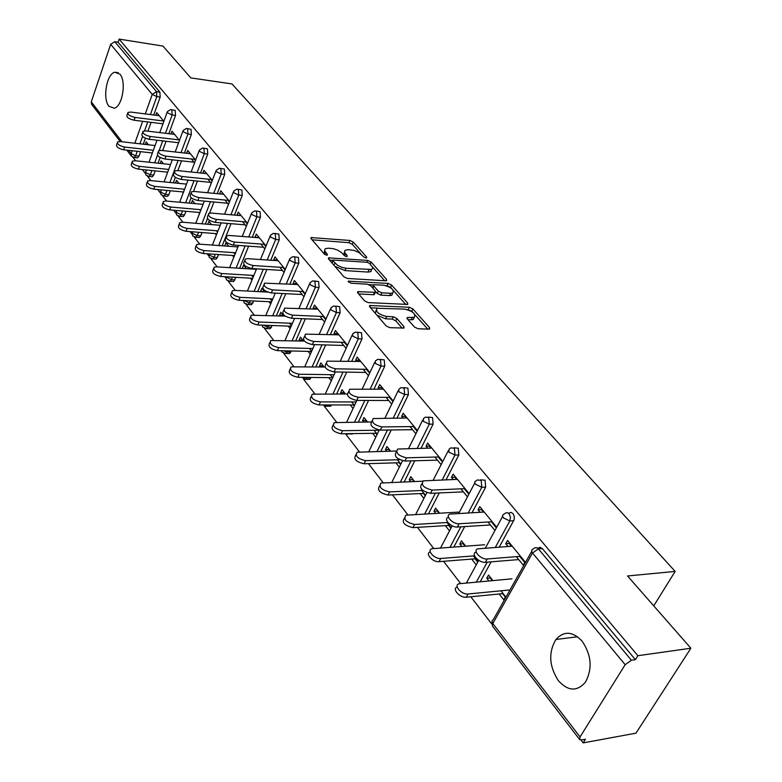 <?xml version="1.0" encoding="UTF-8"?>
<svg xmlns="http://www.w3.org/2000/svg" width="782" height="782" viewBox="0 0 782 782"><rect width="100%" height="100%" fill="white"/><g stroke="black" fill="none" stroke-linecap="round" stroke-linejoin="round"><path stroke-width="1.17" d="M366.211 258.109L366.768 257.2L353.249 242.039L349.925 240.465L311.099 237.581L311.128 238.715L324.413 254.15L326.808 255.294L327.433 254.375L324.97 251.335L324.667 249.585L325.586 248.598L328.528 248.197L333.337 248.666L337.716 250.152L341.49 252.537L344.324 255.587L346.7 256.711L347.286 255.792L344.51 252.146L344.891 250.367L348.205 249.673L353.777 250.328L358.889 252.478L363.855 256.985L366.211 258.109M582.131 641.181C572.668 631.24 563.92 630.683 555.904 639.5C548.29 652.52 549.111 666.254 558.358 680.682C568.055 691.308 577.106 691.787 585.493 682.1C592.609 668.727 591.485 655.081 582.131 641.181M119.92 74.173L114.846 72.227C106.655 73.772 102.344 98.786 108.923 106.205L114.25 108.248C122.373 106.577 126.616 81.338 119.92 74.173M414.47 327.042L418.057 328.743L428.859 329.154L429.582 329.046L429.543 327.619L412.876 308.919L409.367 307.258L369.759 305.498L369.759 306.867L386.181 325.947L389.807 327.668L403.981 328.069L403.971 326.632L396.836 318.47L393.268 316.769L386.66 316.485C378.547 314.432 375.34 311.686 377.051 308.235L404.793 309.134C412.808 311.187 415.975 313.914 414.313 317.306L407.285 317.521L407.314 318.919L414.47 327.042M119.108 39.1L162.91 46.06L190.828 77.897L231.951 83.928L675.159 571.417L627.535 575.972L690.887 648.229L637.877 655.707L119.108 39.1L118.053 42.208L114.788 41.69L156.527 91.66L159.88 92.12L118.053 42.208M385.819 280.787L386.631 280.679L386.572 279.418L371.059 262.019L367.687 260.416L328.606 257.855L328.635 259.057L343.885 276.789L347.374 278.451L385.819 280.787M391.596 285.049L407.666 303.084L407.715 304.423L368.195 302.605L364.637 300.914L357.814 292.976L357.804 291.657L375.321 292.292L375.301 290.982L370.805 285.85L367.325 284.198L350.874 283.231L348.41 281.168L388.155 283.416L391.596 285.049L390.541 287.317L391.567 288.47M524.751 562.512L519.727 556.383M511.418 546.247L509.17 543.5L505.768 543.744L507.557 540.499L525.093 561.887L523.266 565.151L516.316 556.647M505.309 597.096L502.582 593.636M492.308 580.635L490.167 577.927L486.775 578.23L488.916 580.948M496.208 527.684L491.379 521.789M483.442 512.093L481.429 509.639L478.046 509.825L479.767 506.609L496.55 527.068M477.567 561.975L475.055 558.807M465.085 546.178L463.179 543.764L459.816 544.008L461.722 546.423M468.829 494.273L464.254 488.691M456.649 479.405L454.85 477.216L451.507 477.333L453.149 474.146L469.151 493.657M450.921 528.251L448.702 525.436M439.015 513.178L437.324 511.027L433.981 511.213L435.682 513.363M442.456 462.084L438.272 456.971M430.97 448.076L429.377 446.131L426.063 446.199L427.646 443.042L442.759 461.478M425.252 495.749L423.433 493.452M414.02 481.536L412.525 479.64L409.211 479.757L410.706 481.663M417.168 431.224L413.346 426.561M406.347 418.018L404.939 416.307L401.645 416.327L403.18 413.199L417.471 430.628M400.628 464.576L399.191 462.758M390.032 451.165L388.713 449.494L385.428 449.572L386.748 451.243M392.916 401.625L389.436 397.373M382.711 389.172L381.479 387.667L378.214 387.637L379.681 384.539L393.199 401.029M376.992 434.655L375.907 433.277M366.993 422.006L365.839 420.55L362.594 420.569L363.738 422.026M369.622 373.2L366.455 369.339M360.003 361.46L358.928 360.15L355.693 360.082L357.1 357.012L369.896 372.613M354.285 405.917L353.523 404.949M344.842 393.972L343.855 392.711L340.629 392.691L341.617 393.952M347.237 345.888L344.373 342.389M338.156 334.804L337.238 333.679L334.031 333.572L335.4 330.532L347.511 345.302M332.458 378.283L331.998 377.706M323.543 367.002L322.692 365.927L319.506 365.868L320.346 366.944M325.713 319.623L323.132 316.466M317.15 309.164L316.368 308.206L313.181 308.059L314.501 305.058L325.977 319.046M303.035 341.04L302.321 340.141L299.154 340.043L299.868 340.942M305 294.345L302.673 291.5M296.916 284.472L296.261 283.671L293.113 283.495L294.384 280.513L305.254 293.768M283.28 316.026L282.693 315.293L279.555 315.156L280.142 315.899M285.049 269.995L282.967 267.454M277.415 260.68L276.887 260.025L273.759 259.82L274.99 256.867L285.293 269.428M264.238 291.921L260.66 291.168L261.129 291.754M265.821 246.525L263.964 244.267M258.617 237.728L255.098 236.975L256.291 234.062L266.056 245.968M245.861 268.666L242.782 268.47M247.278 223.896L245.636 221.902M240.475 215.588L237.093 214.942L238.246 212.059L247.503 223.349M228.129 246.213L225.079 245.998M229.39 202.059L227.943 200.309M222.958 194.219L219.703 193.662L220.817 190.808L229.605 201.512M211.003 224.532L207.983 224.287M212.108 180.974L210.857 179.449M206.037 173.565L202.9 173.105L203.985 170.271L212.313 180.437M194.444 203.574L191.453 203.31M195.412 160.603L194.337 159.293M189.674 153.604L186.663 153.223L187.709 150.427L195.617 160.066M653.742 605.864L675.159 571.417M441.84 460.354L441.527 460.96M120.233 141.562L91.592 104.28L91.269 101.846L110.673 44.32L114.788 41.69M690.887 648.229L635.981 733.164L583.167 742.9L580.938 740.007M637.877 655.707L635.404 659.656L631.406 660.223L625.17 664.71L580.068 736.918L579.638 739.518L581.505 739.938L585.483 739.215L583.167 742.9M491.653 623.87L470.823 596.774M460.637 583.528L443.56 561.31M433.678 548.456L417.451 527.361M407.872 514.888L392.447 494.83M383.141 482.719L368.469 463.638M359.417 451.869L345.722 434.049M336.651 422.26L324.247 406.112M314.784 393.815L303.572 379.231M293.758 366.465L283.671 353.347M273.524 340.15L264.492 328.401M254.052 314.814L245.988 304.335M243.622 301.256L243.016 300.464M235.284 290.405L228.139 281.119M225.803 278.079L224.737 276.691M217.181 266.867L210.905 258.695M208.599 255.704L207.093 253.749M199.723 244.16L194.249 237.034M191.971 234.082L190.075 231.609M182.871 222.235L178.149 216.086M175.901 213.173L173.633 210.221M166.586 201.062L162.568 195.832M160.359 192.949L157.739 189.547M150.848 180.593L147.495 176.224M145.305 173.379L142.363 169.557M135.628 160.789L132.901 157.241M145.296 144.426L146.195 141.923L148.463 144.787M155.784 115.257L156.732 112.637L163.849 121.327M153.164 150.75L152.734 150.203M151.757 152.91L152.187 153.458M508.574 513.285L510.949 512.415L513.051 513.618L514.312 516.501L514.116 519.786L499.209 547.156M491.155 561.828L480.216 581.74M537.781 548.26L540.02 547.253L542.327 548.563L538.387 548.866L631.406 660.223M635.404 659.656L542.327 548.563M159.88 92.12L160.183 97.056L153.741 115.003M151.102 122.354L147.935 131.18M145.413 138.209L143.262 144.201M140.584 151.669L138.971 156.146L137.652 157.847L136.85 157.759M471.683 559.071L476.101 564.672M459.816 544.008L461.488 540.87L465.661 546.139M477.812 561.515L473.384 555.924M478.046 509.825L480.06 512.288M487.997 521.995L494.791 530.304M453.883 447.793L458.242 448.203L458.839 454.958L446.023 479.806M439.259 492.934L428.526 513.754M420.11 493.598L423.893 498.398M409.211 479.757L410.755 476.678L414.577 481.517M425.476 495.299L421.684 490.5M426.063 446.199L427.646 448.145M434.939 457.059L441.136 464.655M403.649 387.647L407.901 388.136L408.448 394.568L397.012 418.087M391.235 429.963L380.814 451.38M372.633 433.326L375.731 437.265M362.594 420.569L364.021 417.549L367.54 421.997M377.198 434.215L374.099 430.286M378.214 387.637L379.446 389.153M386.152 397.364L391.694 404.147M357.354 332.213L361.519 332.77L362.007 338.919L351.714 361.284M346.709 372.134L336.68 393.923M331.597 404.959L330.61 406.19L328.606 406.19M328.792 377.657L331.294 380.834M319.506 365.868L320.835 362.897L324.08 367.012M332.653 377.853L330.151 374.676M334.031 333.572L334.95 334.696M341.157 342.291L346.113 348.361M314.56 280.973L318.626 281.588L319.085 287.463L309.74 308.831M305.361 318.812L295.743 340.815M291.295 350.971L289.653 353.572L287.962 353.532M288.167 326.094L290.142 328.596M279.555 315.156L280.806 312.243L283.807 316.055M291.412 325.674L289.438 323.171M293.113 283.495L293.758 284.296M299.516 291.334L303.954 296.759M274.883 233.466L278.861 234.121L279.272 239.761L270.748 260.23M266.887 269.477L257.669 291.578M253.749 300.982L251.638 304.687L250.211 304.618M250.435 278.187L251.951 280.103M242.43 268.021L243.593 265.166L246.379 268.695M253.133 277.239L251.618 275.313M255.098 236.975L255.518 237.493M260.865 244.033L264.844 248.901M237.992 189.303L241.882 189.997L242.264 195.412L234.434 215.07M231.003 223.681L222.196 245.783M218.706 254.541L216.252 259.135L215.04 259.057M215.285 233.564L216.389 234.971M207.826 224.082L208.911 221.286L211.511 224.571M217.504 232.156L216.399 230.749M224.903 200.026L228.471 204.385M203.613 148.14L207.416 148.854L207.758 154.064L200.544 172.988M197.465 181.053L193.516 191.414M191.111 197.709L189.058 203.095M185.93 211.287L184.532 214.952L183.232 216.614L182.216 216.526M182.47 191.893L183.213 192.851M175.5 183.027L176.527 180.3L178.941 183.369M184.259 190.094L183.506 189.136M191.355 158.961L194.552 162.881M171.493 109.676L175.207 110.418L175.52 115.433L168.834 133.693M166.067 141.268L162.666 150.564M160.124 157.485L158.042 163.184M155.217 170.887L153.673 175.119L152.353 176.81L151.483 176.722M170.965 133.947L171.962 131.22L179.469 140.379M166.859 172.089L167.446 172.832M160.154 163.409L161.112 160.799L163.458 163.77M168.462 170.095L167.866 169.352M187.279 128.58L191.043 129.313L191.375 134.426L184.425 153.018M181.512 160.828L177.846 170.623M175.344 177.319L173.301 182.812M170.329 190.74L168.853 194.708L167.534 196.38L166.595 196.302M207.836 179.146L211.218 183.281M198.599 212.381L199.518 213.545M191.385 203.222L192.45 200.446L194.953 203.623M200.603 210.769L199.674 209.596M220.504 168.365L224.356 169.068L224.717 174.386L217.201 193.662M213.955 201.991L209.615 213.124M207.484 218.589L205.353 224.072M202.049 232.537L200.749 235.881L199.459 237.513L198.354 237.435M242.567 221.638L246.33 226.252M232.557 255.489L233.857 257.141M224.825 245.675L225.949 242.85L228.647 246.252M235.001 254.297L233.701 252.645M256.105 210.993L260.044 211.668L260.435 217.191L252.273 237.239M248.637 246.164L239.624 268.275M235.939 277.336L233.632 281.52L232.322 281.442M273.759 259.82L274.296 260.465M279.839 267.248L284.032 272.39M268.959 301.705L270.699 303.915M260.66 291.168L261.862 288.284L264.756 291.95M271.921 301.011L270.181 298.812M294.355 256.779L298.382 257.415L298.812 263.172L289.887 284.071M285.782 293.68L276.369 315.742M272.195 325.507L270.298 328.684L268.744 328.635M313.181 308.059L313.963 309.017M319.936 316.329L324.628 322.067M308.098 351.392L310.327 354.226M299.154 340.043L300.444 337.101L303.572 341.05M311.647 351.265L309.408 348.44M335.546 306.104L339.662 306.681L340.131 312.692L330.327 334.54M325.664 344.95L315.83 366.856M311.089 377.432L309.75 379.387L307.903 379.368M355.693 360.082L356.758 361.392M363.21 369.28L368.449 375.702M350.287 404.949L353.073 408.497M340.629 392.691L342.017 389.7L345.39 393.972M354.49 405.477L351.695 401.938M380.042 359.378L384.245 359.896L384.764 366.181L373.923 389.104M368.557 400.452L358.322 422.075M352.741 433.609L350.121 434.059M401.645 416.327L403.053 418.047M410.042 426.601L415.907 433.775M395.897 462.856L399.319 467.206M385.428 449.572L386.924 446.522L390.589 451.155M400.843 464.137L397.412 459.787M428.243 417.089L432.544 417.549L433.12 424.127L421.029 448.291M414.783 460.764L404.196 481.908M451.507 477.333L453.296 479.532M460.901 488.838L467.46 496.863M445.359 525.641L449.513 530.929M433.981 511.213L435.594 508.104L439.582 513.148M451.165 527.801L446.991 522.523M480.637 479.825L485.045 480.207L485.681 487.118L472.064 512.728M464.704 526.589L453.843 546.999M505.768 543.744L508.017 546.501M499.18 593.978L503.784 599.823L505.563 596.637L500.949 590.801M486.775 578.23L488.525 575.073L492.875 580.586M344.491 252.048L343.728 254.912M324.686 250.66L324.041 253.73M360.6 253.632L352.262 244.258L348.948 242.684L312.057 239.8M332.829 260.318L329.515 260.093M384.685 280.718L372.388 266.897M369.573 263.417L367.208 262.293L333.044 260.054L333.064 260.905L337.394 265.176L341.656 267.317L345.957 268.294L371.626 269.448L372.594 268.431L372.535 267.268L369.573 263.417M332.839 260.523L331.832 262.772M334.852 266.291L344.94 270.582L345.957 268.294M371.509 269.497L370.609 271.706L367.911 272.068L344.94 270.582M393.434 290.572L405.799 304.472M358.625 293.915L373.444 294.716L374.598 293.876M368.987 284.619L373.542 284.892M386.044 285.625L387.11 285.684L388.155 283.416M390.668 293.299L392.818 293.006C394.343 289.751 391.225 287.131 383.454 285.147L373.757 284.736L373.796 286.017L378.302 291.148L381.792 292.81L390.668 293.299L389.612 295.586L391.753 295.283L392.623 293.426M373.444 285.43L372.379 287.649M389.612 295.586L380.736 295.107L377.247 293.445L375.673 291.647M390.541 287.317L387.11 285.684M414.157 317.629L413.219 319.613L408.067 319.77M376.103 310.288L375.34 313.347M376.924 315.185L385.575 318.821L386.66 316.485M402.144 328.137L395.751 320.796L392.173 319.095L385.575 318.821M412.71 312.243L411.791 311.207L406.972 309.486M377.462 308.088L370.531 307.756M427.705 329.105L415.115 314.95M155.061 145.55L120.399 141.581L117.613 141.982C116.987 144.103 119.314 145.794 124.602 147.045L123.634 149.782C118.346 148.531 116.019 146.85 116.655 144.719L117.271 142.969M124.602 147.045L153.34 150.271M123.634 149.782L152.363 152.969M159.235 115.707L130.77 112.061L127.974 112.403C127.368 114.455 129.734 116.127 135.061 117.437L134.074 120.233C128.747 118.923 126.391 117.251 126.997 115.198L127.642 113.351M162.607 123.781L134.074 120.233M163.604 121.024L135.061 117.437M170.525 164.523L135.13 160.74L132.373 161.151C131.669 163.36 134.035 165.11 139.46 166.38L138.463 169.147C133.038 167.876 130.682 166.136 131.376 163.917L131.992 162.216M139.46 166.38L168.697 169.44M138.463 169.147L167.69 172.167M186.517 184.112L150.34 180.544L147.622 180.965C146.85 183.262 149.245 185.07 154.826 186.37L153.8 189.166C148.218 187.866 145.823 186.067 146.605 183.76L147.212 182.098M154.826 186.37L184.581 189.244M153.8 189.166L183.535 192.001M203.076 204.356L166.077 201.013L163.399 201.443C162.539 203.848 164.973 205.715 170.711 207.044L169.655 209.869C163.917 208.54 161.483 206.673 162.353 204.258L162.949 202.675M170.711 207.044L201.003 209.713M169.655 209.869L199.928 212.499M220.221 225.284L182.353 222.196L179.733 222.626C178.775 225.138 181.248 227.073 187.152 228.442L186.057 231.296C180.153 229.928 177.69 227.992 178.648 225.48L179.225 223.955M187.152 228.442L218.012 230.876M186.057 231.296L216.897 233.691M237.982 246.926L199.195 244.121L196.644 244.561C195.588 247.18 198.09 249.184 204.17 250.592L203.037 253.476C196.966 252.078 194.464 250.064 195.52 247.435L196.087 245.988M204.17 250.592L235.617 252.782M203.037 253.476L234.473 255.616M174.552 134.387L145.814 130.917L143.047 131.278C142.373 133.409 144.778 135.139 150.242 136.479L149.225 139.304C143.761 137.964 141.366 136.234 142.041 134.093L142.686 132.295M178.032 142.666L149.225 139.304M179.068 139.88L150.242 136.479M190.378 153.683L161.356 150.418L158.638 150.779C157.886 152.998 160.32 154.797 165.94 156.165L164.894 159.01C159.274 157.651 156.85 155.862 157.602 153.624L158.238 151.884M193.985 162.187L164.894 159.01M195.05 159.372L165.94 156.165M206.741 173.643L177.436 170.584L174.767 170.955C173.936 173.272 176.409 175.129 182.186 176.527L181.101 179.41C175.324 178.013 172.861 176.155 173.692 173.829L174.327 172.138M210.475 182.362L181.101 179.41M211.57 179.528L182.186 176.527M223.672 194.288L194.083 191.453L191.463 191.825C190.544 194.249 193.046 196.174 198.999 197.602L197.875 200.515C191.932 199.097 189.43 197.162 190.358 194.738L190.974 193.105M227.533 203.242L197.875 200.515M228.667 200.378L198.999 197.602M241.198 215.656L211.326 213.066L208.765 213.437C207.738 215.969 210.28 217.973 216.409 219.439L215.255 222.381C209.136 220.925 206.585 218.921 207.621 216.379L208.227 214.825M245.196 224.854L215.255 222.381M246.369 221.961L216.409 219.439M256.408 269.321L216.653 266.838L214.16 267.268C212.997 270.005 215.539 272.097 221.805 273.544L220.632 276.447C214.376 275.01 211.834 272.918 213.007 270.171L213.545 268.812M221.805 273.544L253.867 275.45M220.632 276.447L252.684 278.314M259.341 237.787L229.185 235.46L226.692 235.832C225.558 238.481 228.139 240.563 234.453 242.068L233.261 245.04C226.956 243.544 224.366 241.462 225.509 238.803L226.096 237.327M263.495 247.249L233.261 245.04M264.697 244.316L234.453 242.068M267.747 292.106L234.747 290.376L232.332 290.806C231.042 293.67 233.623 295.85 240.084 297.326L238.872 300.268C232.42 298.792 229.84 296.613 231.14 293.739L231.648 292.468M240.084 297.326L272.801 298.939M238.872 300.268L271.579 301.832M278.157 260.729L247.699 258.676L245.284 259.057C244.033 261.823 246.662 263.984 253.173 265.538L251.931 268.539C245.431 266.994 242.801 264.834 244.062 262.058L244.629 260.67M371.167 270.474L371.323 271.149M282.458 270.455L251.931 268.539M283.71 267.493L253.173 265.538M285.235 316.114L251.178 315.214C249.751 318.215 252.381 320.473 259.047 322.008L257.796 324.97C251.13 323.455 248.51 321.187 249.947 318.176L250.426 317.013M259.047 322.008L292.448 323.289M257.796 324.97L291.187 326.202M297.659 284.511L264.59 283.143C263.202 286.046 265.87 288.294 272.595 289.887L271.315 292.927C264.599 291.334 261.931 289.086 263.329 286.173L263.866 284.883M302.126 294.531L271.315 292.927M303.416 291.539L272.595 289.887M304.413 341.079L270.758 340.541C269.184 343.679 271.843 346.045 278.734 347.628L277.434 350.619C270.552 349.046 267.894 346.69 269.467 343.533L269.917 342.487M278.734 347.628L312.859 348.537M277.434 350.619L311.549 351.48M317.903 309.193L284.638 308.147C283.113 311.187 285.821 313.533 292.771 315.185L291.442 318.245C284.501 316.602 281.794 314.256 283.328 311.207L283.837 310.034M322.536 319.515L291.442 318.245M323.885 316.495L292.771 315.185M324.989 367.022L291.09 366.846C289.36 370.14 292.057 372.603 299.183 374.236L297.844 377.266C290.718 375.634 288.02 373.17 289.76 369.866L290.171 368.938M299.183 374.236L334.07 374.734M297.844 377.266L332.546 377.706M338.919 334.833L305.479 334.129C303.797 337.316 306.544 339.759 313.729 341.47L312.36 344.569C305.175 342.858 302.429 340.414 304.12 337.228L304.589 336.152M343.748 345.458L312.36 344.569M345.136 342.408L313.729 341.47M347.061 393.981L312.233 394.187C310.327 397.627 313.064 400.208 320.444 401.899L319.046 404.959C311.686 403.268 308.949 400.697 310.855 397.236L311.207 396.435M320.444 401.899L356.142 401.948M319.046 404.959L354.07 404.949M360.766 361.47L327.159 361.147C325.302 364.48 328.098 367.032 335.537 368.811L334.11 371.939C326.68 370.169 323.895 367.608 325.742 364.265L326.172 363.327M369.798 372.496L369.036 372.486M365.781 372.437L334.11 371.939M367.227 369.348L335.537 368.811M371.215 421.967L334.227 422.612C332.145 426.229 334.921 428.917 342.565 430.687L341.118 433.766C333.484 432.006 330.708 429.318 332.8 425.691L333.103 425.037M342.565 430.687L379.123 430.227M341.118 433.766L376.455 433.277M383.483 389.182L349.72 389.25C347.697 392.75 350.532 395.418 358.234 397.266L356.748 400.423C349.055 398.585 346.221 395.917 348.254 392.408L348.635 391.606M392.76 400.501L391.987 400.492M388.713 400.492L356.748 400.423M390.208 397.373L358.234 397.266M396.288 451.028L357.139 452.211C354.862 455.994 357.677 458.809 365.595 460.657L364.089 463.765C356.181 461.937 353.366 459.112 355.654 455.32L355.888 454.811M365.595 460.657L399.749 459.718M364.089 463.765L399.749 462.739M407.129 418.018L373.239 418.526C371.01 422.192 373.884 424.978 381.87 426.913L380.335 430.1C372.359 428.184 369.485 425.388 371.714 421.713L372.027 421.048M416.659 429.641L415.877 429.65M412.573 429.699L380.335 430.1M414.128 426.552L381.87 426.913M422.622 481.204L381.01 483.041C378.517 487.01 381.381 489.962 389.592 491.888L388.028 495.026C379.827 493.11 376.973 490.158 379.466 486.179L379.641 485.827M389.592 491.888L422.867 490.451M388.028 495.026L423.991 493.422M431.762 448.057L397.745 449.034C395.311 452.876 398.243 455.798 406.523 457.812L404.92 461.038C396.64 459.034 393.727 456.102 396.161 452.25L396.415 451.742M441.566 460.012L440.774 460.031M437.441 460.129L404.92 461.038M439.054 456.952L406.523 457.812M458.438 512.112L405.917 515.182C403.199 519.346 406.102 522.435 414.616 524.458L412.994 527.635C404.48 525.621 401.586 522.523 404.304 518.349L404.402 518.173M414.616 524.458L447.822 522.474M412.994 527.635L449.269 525.406M457.441 479.376L423.336 480.852C420.677 484.889 423.649 487.958 432.241 490.07L430.579 493.325C421.987 491.223 419.025 488.154 421.684 484.107L421.86 483.755M467.519 491.673L466.727 491.712M463.374 491.858L430.579 493.325M465.046 488.652L432.241 490.07M484.664 544.761L431.908 548.729C426.366 550.215 434.499 559.218 440.745 558.465L439.054 561.662C432.808 562.434 424.694 553.421 430.237 551.916L430.247 551.916M440.745 558.465L474.547 555.836M439.054 561.662L475.632 558.759M484.234 512.054L450.051 514.087C444.508 515.455 452.837 524.409 459.112 523.754L457.372 527.039C451.106 527.703 442.788 518.749 448.34 517.371L448.428 517.185M494.615 524.712L493.823 524.761M490.431 524.976L457.372 527.039M492.181 521.741L459.112 523.754M512.024 578.827L459.083 583.763C453.14 585.2 461.605 594.907 468.056 593.997L466.287 597.223C459.933 598.132 451.488 588.611 457.206 587.028M468.056 593.997L510.02 589.921M466.287 597.223L503.149 593.587M512.22 546.188L477.998 548.817C472.045 550.137 480.735 559.775 487.206 558.983L485.387 562.297C478.916 563.099 470.256 553.461 476.199 552.131L476.199 552.131M522.923 559.228L522.112 559.296M518.701 559.58L485.387 562.297M520.529 556.315L487.206 558.983M366.357 258.109L366.768 257.2M327.032 255.294L327.433 254.375M346.876 256.721L347.286 255.792M91.269 101.846L121.992 141.767M128.59 150.33L131.141 153.643L132.178 150.731M134.846 143.233L142.656 121.298M145.286 113.918L152.226 94.427L110.673 44.32M126.821 150.134L131.415 156.126L131.141 153.643L135.648 155.784L138.971 156.146M160.183 97.056L156.83 96.597L152.226 94.427L156.527 91.66L156.83 96.597L150.398 114.573M625.17 664.71L532.522 552.991L492.816 623.547L580.068 736.918M531.643 551.457L493.256 619.735L492.103 620.615L492.562 626.177L579.638 739.518M538.387 548.866L532.522 552.991L531.838 551.945L531.838 549.942L534.741 547.85L536.794 547.693L538.387 548.866M147.759 121.933L144.562 130.868M142.568 136.43L139.929 143.82M137.251 151.297L135.648 155.784L134.328 157.485L133.595 157.436M175.52 115.433L172.138 114.993L171.815 109.969L170.632 109.558L167.377 111.611L167.456 112.784L172.138 114.993L165.461 133.282M151.864 170.535L150.31 174.777L145.735 172.597L146.195 169.948M162.685 140.877L159.166 150.535M157.436 155.276L154.68 162.832M148.209 176.419L149 176.468L150.31 174.777L153.673 175.119M191.375 134.426L187.954 134.015L181.013 152.627M178.1 160.457L169.899 182.47M166.937 190.417L165.461 194.395L168.853 194.708M207.758 154.064L204.307 153.673L197.093 172.636M194.024 180.71L185.627 202.782M182.509 210.984L181.111 214.669L184.532 214.952M224.717 174.386L221.228 174.015L213.721 193.33M210.485 201.678L201.893 223.789M198.599 232.264L197.289 235.626L200.749 235.881M242.264 195.412L238.745 195.07L230.925 214.767M227.494 223.398L218.706 245.528M215.226 254.306L214.033 257.298L217.513 257.532M260.435 217.191L256.887 216.878L248.725 236.966M245.098 245.91L236.105 268.05M232.41 277.131L231.355 279.741L234.874 279.936M279.272 239.761L275.684 239.488L267.17 259.986M263.319 269.252L254.111 291.393M250.201 300.806L249.302 302.976L252.85 303.142M298.812 263.172L295.185 262.928L286.28 283.866M282.185 293.494L272.771 315.596M268.607 325.371L267.894 327.062L271.481 327.189M319.085 287.463L315.429 287.268L306.094 308.665M301.725 318.665L292.116 340.708M287.678 350.883L287.17 352.027L290.796 352.125M340.131 312.692L336.446 312.536L326.651 334.422M321.988 344.842L312.174 366.797M307.434 377.383L307.179 377.941L310.835 377.989M362.007 338.919L358.293 338.792L348 361.206M343.015 372.076L332.985 393.903M384.764 366.181L381.02 366.113L370.179 389.074M364.823 400.443L354.598 422.104M408.448 394.568L404.665 394.548L393.238 418.106M387.461 430.012L377.061 451.468M433.12 424.127L429.308 424.167L417.226 448.369M410.99 460.872L400.413 482.054M458.839 454.958L454.997 455.056L442.192 479.953M435.427 493.11L424.704 513.96M485.681 487.118L481.81 487.284L468.203 512.943M460.842 526.824L449.992 547.273M513.715 520.714L509.815 520.959L495.309 547.439M487.264 562.141L476.336 582.091M187.621 128.893L186.351 128.463L183.125 130.516L183.193 131.767L187.954 134.015L187.621 128.893M163.291 196.028L164.152 196.067L165.461 194.395L160.799 192.177L161.131 189.87M203.965 148.453L202.587 148.013L199.4 150.056L199.469 151.385L204.307 153.673L203.965 148.453M178.892 216.291L179.811 216.321L181.111 214.669L176.37 212.411L176.556 210.466M220.866 168.697L219.39 168.247L216.243 170.261L216.301 171.678L221.228 174.015L220.866 168.697M195.011 237.239L196.008 237.259L197.289 235.626L192.47 233.329L192.46 231.824M238.363 189.645L236.77 189.185L233.681 191.179L233.72 192.695L238.745 195.07L238.363 189.645M211.678 258.901L212.763 258.91L214.033 257.298L209.126 254.961L208.765 253.867M256.496 211.345L254.776 210.876L251.745 212.851L251.775 214.454L256.887 216.878L256.496 211.345M228.94 281.325L230.113 281.315L231.355 279.741L226.027 276.76M275.274 233.838L273.417 233.349L270.464 235.294L270.484 237.014L275.684 239.488L275.274 233.838M246.809 304.55L248.09 304.521L249.302 302.976L244.189 300.523M294.755 257.161L292.751 256.672L289.887 258.568L289.878 260.406L295.185 262.928L294.755 257.161M265.333 328.606L266.711 328.557L267.894 327.062L263.27 325.175M314.98 281.373L312.8 280.875L310.043 282.722L310.014 284.687L315.429 287.268L314.98 281.373M284.54 353.562L286.036 353.484L287.17 352.027L283.338 350.766M335.977 306.515L333.621 306.006L330.972 307.805L330.923 309.907L336.446 312.536L335.977 306.515M304.472 379.456L306.094 379.348L307.179 377.941L304.579 377.354M357.794 332.643L355.243 332.145L352.731 333.865L352.662 336.113L358.293 338.792L357.794 332.643M325.175 406.347L326.935 406.19L327.912 404.959M380.492 359.818L377.716 359.319L375.36 360.961L375.262 363.366L381.02 366.113L380.492 359.818M346.68 434.284L349.016 433.658M404.118 388.097L401.107 387.618L398.918 389.162L398.791 391.743L404.665 394.548L404.118 388.097M428.732 417.568L425.457 417.109L423.463 418.536L423.306 421.293L429.308 424.167L428.732 417.568M454.391 448.291L450.843 447.861L449.054 449.151L448.868 452.113L454.997 455.056L454.391 448.291M481.174 480.353L477.313 479.953L475.085 481.477L474.703 482.553L475.534 484.273L481.81 487.284L481.174 480.353M509.141 513.842L507.684 512.777L506.101 512.748L502.924 514.849L502.494 516.003L503.393 517.87L509.815 520.959L510.48 517.293L509.141 513.842M344.618 255.861L345.536 253.798M324.765 254.482L325.693 252.351M311.383 239.009L312.038 237.454M348.948 242.684L349.925 240.465M352.262 244.258L353.249 242.039M328.841 259.301L329.525 257.737M366.856 262.273L367.687 260.416M370.14 264.052L371.059 262.019M385.946 280.797L386.572 279.418M332.106 263.094L333.064 260.905M333.963 265.254L334.921 263.055M367.911 272.068L368.938 269.8M406.992 304.53L407.666 303.084M357.941 293.133L358.664 291.539M373.444 294.716L374.5 292.409M348.537 282.185L349.026 281.08M372.818 288.157L373.796 286.017M377.247 293.445L378.302 291.148M380.736 295.107L381.792 292.81M407.334 318.939L408.057 317.414M411.185 319.897L412.28 317.59M392.173 319.095L393.268 316.769M395.751 320.796L396.836 318.47M403.238 328.176L403.971 326.632M369.857 306.974L370.59 305.381M408.292 309.545L409.367 307.258M411.791 311.207L412.876 308.919M428.81 329.154L429.543 327.619M577.566 636.763L555.904 639.5M118.307 72.726L114.846 72.227M137.652 157.847L134.328 157.485L131.415 156.126M167.153 112.246L159.763 132.598M156.996 140.213L149 162.226M145.432 171.981L145.999 175.1L149 176.468L152.353 176.81M182.871 131.19L175.178 151.972M172.265 159.821L164.083 181.893M160.486 191.531L161.053 194.689L164.152 196.067L167.534 196.38M199.127 150.789L191.101 172.011M188.032 180.104L179.665 202.245M176.038 211.727L176.605 214.933L179.811 216.321L183.232 216.614M215.94 171.053L207.562 192.743M204.327 201.111L195.764 223.29M192.118 232.606L192.685 235.861L196.008 237.259L199.459 237.513M233.349 192.03L224.59 214.209M221.169 222.87L212.401 245.079M208.755 254.199L209.312 257.513L212.763 258.91L216.252 259.135M251.374 213.76L242.205 236.467M238.588 245.431L229.615 267.649M225.91 276.76L226.536 279.917L230.113 281.315L233.632 281.52M270.064 236.281L260.445 259.536M256.604 268.832L247.425 291.041M243.622 300.493L244.355 303.123L248.09 304.521L251.638 304.687M289.438 259.634L279.35 283.475M275.264 293.133L265.87 315.302M262.078 325.136L262.83 327.169L266.711 328.557L270.298 328.684M309.545 283.866L298.929 308.333M294.579 318.372L284.98 340.493M281.325 350.717L281.989 352.105L286.036 353.484L289.653 353.572M330.424 309.037L319.242 334.168M314.599 344.627L304.794 366.66M301.461 377.305L306.094 379.348L309.75 379.387M352.125 335.185L340.326 361.04M335.341 371.958L325.341 393.864M330.61 406.19L326.935 406.19L322.604 404.959M374.695 362.379L362.203 389.016M356.856 400.423L346.661 422.172M352.301 434.03L345.028 433.717M398.185 390.687L384.94 418.165M379.221 430.032L368.801 451.654M422.651 420.169L408.575 448.565M402.525 460.754L391.792 482.386M448.164 450.901L433.14 480.304M426.825 492.66L415.692 514.458M474.782 482.973L458.711 513.471M452.201 525.827L440.54 547.967M502.582 516.452L485.319 548.182M478.731 560.313L466.385 583.001M491.946 621.69L492.562 626.177M310.825 238.207L311.099 237.581M328.313 258.529L328.606 257.855M370.609 271.706L371.626 269.448M357.472 292.4L357.804 291.657M374.275 294.599L375.321 292.292M348.185 281.667L348.41 281.168M391.753 295.283L392.818 293.006M406.933 318.274L407.285 317.521M413.219 319.613L414.313 317.306M369.407 306.261L369.759 305.498"/></g></svg>
